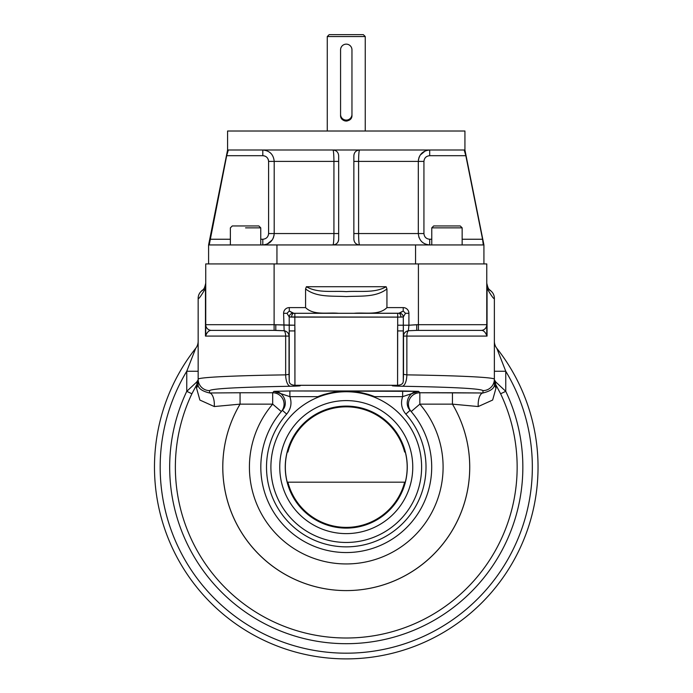 <?xml version="1.0" encoding="UTF-8"?>
<svg xmlns="http://www.w3.org/2000/svg" width="693" height="693" viewBox="0 0 693 693"><rect width="100%" height="100%" fill="white"/><g stroke="black" fill="none" stroke-linecap="round" stroke-linejoin="round"><path stroke-width="1.04" d="M327.269 131.012L327.269 36.547L329.166 34.65L363.349 34.65L365.246 36.547L346.257 36.547L365.246 36.547L365.246 131.012M327.269 36.547L346.257 36.547L327.269 36.547M340.566 115.35A5.7 5.7 0 0 0 347.375 120.937A5.7 5.7 0 0 1 340.566 115.35C340.211 122.704 352.313 122.696 351.957 115.35C352.313 122.696 340.211 122.704 340.566 115.35L340.566 114.397A5.7 5.7 0 0 0 346.257 120.097A5.7 5.7 0 0 0 351.957 114.397L351.957 115.35M350.996 118.52A5.7 5.7 0 0 0 351.516 117.541A5.7 5.7 0 0 1 350.996 118.52M340.999 47.652L341.528 46.674M346.257 34.65C367.948 34.65 367.948 34.65 346.257 34.65C324.567 34.65 324.567 34.65 346.257 34.65M351.957 49.844A5.7 5.7 0 0 0 346.257 44.144A5.7 5.7 0 0 0 340.566 49.844L340.566 114.397A5.7 5.7 0 0 0 346.257 120.097A5.7 5.7 0 0 0 351.957 114.397L351.957 49.844A5.7 5.7 0 0 0 346.257 44.144A5.7 5.7 0 0 0 340.566 49.844M209.693 240.523L209.944 239.25L230.371 239.25L209.944 239.25L209.234 244.941L226.68 155.7L262.812 155.7L262.812 150C269.716 150.658 273.51 154.461 274.203 161.4L333.931 161.4C333.853 154.478 333.532 150.676 332.969 150C333.532 150.676 333.853 154.478 333.931 161.4L274.203 161.4L274.203 233.55L333.931 233.55L333.931 161.4L338.66 161.4L338.66 233.55L333.931 233.55L333.931 161.4L338.66 161.4L338.66 233.55L333.931 233.55C333.853 240.488 333.532 244.282 332.969 244.941C336.451 244.577 338.349 242.68 338.66 239.25L338.66 155.7L338.66 239.25A5.7 5.7 0 0 1 337.716 242.385A5.7 5.7 0 0 0 338.66 239.25C338.349 242.68 336.451 244.577 332.969 244.941C333.532 244.282 333.853 240.488 333.931 233.55L274.203 233.55L274.203 161.4L268.589 161.4C268.234 157.926 266.303 156.02 262.812 155.7L262.812 150C269.716 150.658 273.51 154.461 274.203 161.4L268.589 161.4L268.589 233.567L274.203 233.55C273.527 240.471 269.733 244.274 262.812 244.941L262.812 239.25C266.303 238.929 268.226 237.032 268.589 233.55L274.203 233.55C273.527 240.471 269.733 244.274 262.812 244.941L262.812 239.25L260.75 239.25L262.812 239.25C266.303 238.929 268.226 237.032 268.589 233.55L268.589 161.4C268.234 157.926 266.303 156.02 262.812 155.7L226.68 155.7L228.326 150L332.969 150C336.443 150.355 338.34 152.252 338.66 155.7C338.34 152.252 336.443 150.355 332.969 150L359.554 150C358.983 150.658 358.662 154.461 358.593 161.4L353.854 161.4L358.593 161.4L358.593 233.55C358.662 240.471 358.983 244.274 359.554 244.941C356.072 244.586 354.175 242.689 353.854 239.25L353.854 155.7C354.166 152.261 356.072 150.355 359.554 150C358.983 150.658 358.662 154.461 358.593 161.4L418.312 161.4C418.988 154.478 422.782 150.676 429.703 150L428.491 150.069L429.703 150L429.703 155.7C426.221 156.02 424.289 157.917 423.934 161.4L423.934 233.55C424.289 237.023 426.212 238.92 429.703 239.25L429.703 244.941C422.799 244.282 419.005 240.488 418.312 233.55L418.312 161.4C418.988 154.478 422.782 150.676 429.703 150L429.703 155.7L465.835 155.7L464.189 150L464.934 150L483.922 244.941L483.922 263.929L483.922 244.941L415.566 244.941L483.922 244.941M355.509 151.689A5.7 5.7 0 0 1 356.367 150.979A5.7 5.7 0 0 0 355.509 151.689M353.854 155.769L353.854 155.7C354.166 152.261 356.072 150.355 359.554 150L464.189 150L465.835 155.7L482.571 239.25L462.153 239.25L482.571 239.25L483.281 244.941L482.571 239.25L462.153 239.25L482.571 239.25L465.835 155.7L429.703 155.7C426.221 156.02 424.289 157.917 423.934 161.4L358.593 161.4L358.593 233.55C358.662 240.471 358.983 244.274 359.554 244.941C356.072 244.586 354.175 242.689 353.854 239.25L353.854 155.769M353.854 233.55L353.854 161.4L353.854 233.55L418.312 233.55L418.312 161.4L423.934 161.4L423.934 233.55L418.312 233.55L423.934 233.55C424.289 237.023 426.212 238.92 429.703 239.25L429.703 244.941C422.799 244.282 419.005 240.488 418.312 233.55L353.854 233.55M431.765 239.25L429.703 239.25L431.765 239.25M482.978 241.407L482.571 239.25L482.978 241.407M418.823 236.919L419.126 237.777L418.823 236.919M426.481 244.482L427.33 244.698L426.481 244.482M428.958 244.924L429.469 244.941L428.958 244.924M427.33 150.251L426.481 150.468M425.303 150.883L420.227 155.076L425.303 150.883M419.681 155.977L418.815 158.056L419.681 155.977M418.511 159.303L418.433 159.78L418.511 159.303M263.851 155.795L264.431 155.925L263.851 155.795M265.142 156.185L265.982 156.635L265.142 156.185M268.148 159.225L268.338 159.745L268.148 159.225M268.477 160.274L268.563 160.871L268.477 160.274M262.812 244.941L264.024 244.88L262.812 244.941M265.185 244.698L266.034 244.482L265.185 244.698M267.212 244.057L272.288 239.873L267.212 244.057M272.834 238.972L273.718 236.833L272.834 238.972M274.004 235.646L274.081 235.17L274.004 235.646M268.468 234.71L268.338 235.204L268.468 234.71M337.015 243.26A5.7 5.7 0 0 1 336.157 243.971A5.7 5.7 0 0 0 337.015 243.26M427.39 150.242L426.42 150.485M208.593 244.941L208.593 263.929L208.593 244.941L276.949 244.941L208.593 244.941L227.581 150L464.934 150L464.934 131.012L227.581 131.012L227.581 150L228.326 150L226.68 155.7L209.944 239.25M276.949 263.929L276.949 244.941L415.566 244.941L415.566 263.929L415.566 244.941L276.949 244.941L276.949 263.929L317.775 263.929M267.81 131.012L424.705 131.012M245.556 227.858L260.75 227.858L245.556 227.858M230.371 244.941L230.371 227.858L232.268 225.953L258.853 225.953L260.75 227.858L260.75 244.941M237.959 225.953L253.153 225.953M462.153 244.941L462.153 227.858L431.765 227.858L462.153 227.858L460.247 225.953L433.671 225.953L431.765 227.858L431.765 244.941M437.725 225.953L455.266 225.953M419.837 404.14A96.838 96.838 0 0 1 412.941 537.326A96.838 96.838 0 0 1 279.574 537.326A96.838 96.838 0 0 1 272.678 404.14L240.064 404.14A123.449 123.449 0 0 0 425.978 561.373A123.449 123.449 0 0 0 452.451 404.14L419.837 404.14A96.838 96.838 0 0 1 412.941 537.326A96.838 96.838 0 0 1 279.574 537.326A96.838 96.838 0 0 1 272.678 404.14L240.064 404.14L214.284 406.548L199.887 400.06L196.5 388.019L196.699 384.762L191.9 393.771L186.755 391.328L196.699 382.034L198.155 379.816L196.699 382.034A5.7 4.028 -146 0 1 196.699 384.762L198.155 379.816L196.699 384.762L191.9 393.771L186.755 391.328L186.755 371.257L195.703 348.31A11.391 11.391 0 0 0 198.155 341.251L198.155 371.257L186.755 371.257L198.155 371.257L198.155 298.302A9.494 9.494 0 0 1 201.949 290.705C201.793 289.388 203.629 292.844 205.743 283.116L205.743 283.116C203.629 292.844 201.793 289.388 201.949 290.705A9.494 9.494 0 0 0 205.743 283.116L205.743 263.929L418.416 263.929L274.107 263.929L274.107 324.696L294.837 325.216L294.932 385.273L397.583 385.273C401.256 385.048 403.153 383.74 403.274 381.349L403.499 374.341L406.86 374.87A11.391 4.66 90.9 0 1 402.2 386.252C453.491 387.153 480.414 388.608 482.969 390.609L482.969 392.983C491.588 390.887 495.391 387.517 494.369 382.874L494.369 379.816L495.816 384.762L496.015 388.019L492.654 400.034L478.231 406.548L452.451 404.14L419.837 404.14L411.183 411.555L419.837 404.14L419.837 392.758A11.391 11.383 -40.6 0 0 411.183 411.555A11.391 11.383 -40.6 0 1 419.837 392.758L482.969 392.983C491.588 390.887 495.391 387.517 494.369 382.874L494.369 379.227A11.391 11.383 180 0 1 482.969 390.609L482.969 392.983A11.391 4.799 90.9 0 0 478.231 406.548A11.391 4.799 90.9 0 1 482.969 392.983L452.451 392.758L452.451 404.14L452.451 392.758L419.837 392.758L418.607 391.346C409.147 390.843 403.447 403.577 410.109 410.325L405.855 414.111A79.747 79.747 0 0 1 401.542 524.584A79.747 79.747 0 0 1 290.973 524.584A79.747 79.747 0 0 1 286.668 414.111C290.982 408.87 292.048 403.049 289.873 396.656L317.879 396.656C336.928 389.327 355.847 389.327 374.636 396.656L402.642 396.656L402.642 390.965L289.873 390.965L273.917 391.346L272.678 392.758A11.391 11.383 -139.4 0 1 281.332 411.555L272.678 404.14L272.678 392.758A11.391 11.383 -139.4 0 1 281.332 411.555L272.678 404.14L272.678 392.758L240.064 392.758L272.678 392.758L273.917 391.346L289.873 396.656L289.873 390.965L273.917 391.346L289.873 396.656L289.873 390.965L418.607 391.346C409.147 390.843 403.447 403.577 410.109 410.325A85.447 85.447 0 0 1 405.492 528.69A85.447 85.447 0 0 1 287.032 528.69A85.447 85.447 0 0 1 282.406 410.325C289.05 403.603 283.394 390.852 273.917 391.346C283.394 390.852 289.05 403.603 282.406 410.325L286.668 414.111C290.982 408.87 292.048 403.049 289.873 396.656L317.879 396.656A75.953 75.953 0 0 1 324.826 394.239A75.953 75.953 0 0 0 317.879 396.656C336.928 389.327 355.847 389.327 374.636 396.656L402.642 396.656L402.642 390.965L418.607 391.346L402.642 396.656L418.607 391.346L419.837 392.758L419.837 404.14M367.732 394.256A75.953 75.953 0 0 1 374.636 396.656A75.953 75.953 0 0 0 367.732 394.256M294.932 385.273L296.266 385.317L294.932 385.273L294.932 330.916L289.241 330.916L289.241 381.349C289.353 383.731 291.251 385.039 294.932 385.273C291.251 385.039 289.353 383.731 289.241 381.349L289.024 374.341L285.663 374.87L285.663 336.088L205.466 336.088L206.358 334.251L205.466 336.088L205.743 288.401L205.743 324.696A5.7 5.7 0 0 0 211.443 330.388C209.442 330.232 207.744 331.514 206.358 334.251A5.7 4.063 180 0 1 205.743 332.423L205.743 324.696A5.7 5.7 0 0 0 211.443 330.388C209.442 330.232 207.744 331.514 206.358 334.251A5.7 4.063 180 0 1 205.743 332.423L205.466 288.401C200.823 296.353 198.38 299.653 198.155 298.302L198.155 382.874C197.133 387.526 200.935 390.895 209.546 392.983A11.391 4.799 89.1 0 1 214.284 406.548A11.391 4.799 89.1 0 0 209.546 392.983L209.546 390.609A11.391 11.383 0 0 1 198.155 379.227C197.661 377.382 233.35 375.606 285.663 374.87A11.391 4.66 89.1 0 0 290.324 386.252C239.024 387.153 212.101 388.608 209.546 390.609A11.391 11.383 0 0 1 198.155 379.227L198.155 382.874A11.391 9.919 180 0 1 196.5 388.019A11.391 9.919 180 0 0 198.155 382.874C197.133 387.526 200.935 390.895 209.546 392.983L240.064 392.758L240.064 404.14L214.284 406.548L199.887 400.06L196.5 388.019L196.699 384.762A5.7 4.028 -146 0 0 196.699 382.034L186.755 391.328L186.755 371.257L195.703 348.31A11.391 11.391 0 0 0 198.155 341.251L198.155 298.302A9.494 9.494 0 0 1 201.949 290.705A9.494 9.494 0 0 0 205.743 283.116L205.743 263.929L274.107 263.929L274.107 324.696L289.215 325.216L289.241 330.916L289.215 316.97L287.015 313.305L289.293 311.027L292.957 313.227A3.794 3.69 135 0 0 289.215 316.97L287.015 313.305L289.293 311.027L293.763 313.297A3.794 2.14 91.4 0 0 291.614 317.099L289.215 316.97L289.215 325.216L294.837 325.216L294.932 330.916L289.241 330.916L289.024 374.341L285.663 374.87A11.391 4.66 89.1 0 0 290.324 386.252C301.126 386.01 303.11 385.698 296.266 385.317L397.583 385.273L397.583 330.916L403.274 330.916L403.491 374.627M397.583 385.273L397.687 325.216L403.3 325.216L403.274 381.349C403.153 383.74 401.256 385.048 397.583 385.273L396.249 385.317C389.405 385.698 391.389 386.01 402.2 386.252A11.391 4.66 90.9 0 0 406.86 374.87C459.173 375.606 494.854 377.382 494.369 379.227L494.369 382.874A11.391 9.919 -0 0 0 496.015 388.019A11.391 9.919 -0 0 1 494.369 382.874L494.369 371.257L494.369 379.816L495.816 382.034L494.369 379.816L495.816 384.762A5.7 4.028 146 0 1 495.816 382.034L505.76 391.328L500.615 393.771L495.816 384.762A5.7 4.028 146 0 1 495.816 382.034L505.76 391.328A176.585 176.585 0 0 1 509.355 399.402L509.355 399.402A176.585 176.585 0 0 0 505.76 391.328L505.76 371.257L494.369 371.257L505.76 371.257A186.088 186.088 0 0 1 225.814 608.956A186.088 186.088 0 0 1 186.755 371.257A186.088 186.088 0 0 0 466.701 608.956A186.088 186.088 0 0 0 505.76 371.257L496.812 348.31A11.391 11.391 0 0 1 494.369 341.251A11.391 11.391 0 0 0 496.812 348.31A191.779 191.779 0 0 1 476.463 607.917A191.779 191.779 0 0 1 216.06 607.917A191.779 191.779 0 0 1 195.703 348.31A191.779 191.779 0 0 0 216.06 607.917A191.779 191.779 0 0 0 476.463 607.917A191.779 191.779 0 0 0 496.812 348.31L505.76 371.257L505.76 391.328L500.615 393.771L495.816 384.762L496.015 388.019L492.654 400.034L478.231 406.548L452.451 404.14A123.449 123.449 0 0 1 266.536 561.373A123.449 123.449 0 0 1 240.064 404.14L240.064 392.758L209.546 392.983L209.546 390.609C212.101 388.608 239.024 387.153 290.324 386.252C301.126 386.01 303.11 385.698 296.266 385.317M486.772 263.929L418.416 263.929L418.416 324.696L486.772 324.696L487.049 336.088L486.772 283.116C488.903 292.888 490.722 289.371 490.566 290.705A9.494 9.494 0 0 1 494.369 298.302C494.135 299.653 491.701 296.353 487.049 288.401L486.772 283.116C488.903 292.888 490.722 289.371 490.566 290.705A9.494 9.494 0 0 1 494.369 298.302C494.135 299.653 491.701 296.353 487.049 288.401L487.049 336.088L486.157 334.251A5.7 4.063 -0 0 0 486.772 332.423L487.049 336.088L486.157 334.251C484.771 331.514 483.073 330.223 481.072 330.388A5.7 5.7 0 0 0 486.772 324.696L486.772 263.929L418.416 263.929L418.416 324.696L486.772 324.696L486.772 263.929M374.74 263.929L218.087 263.929M282.406 410.325A85.447 85.447 0 0 0 287.032 528.69A85.447 85.447 0 0 0 405.492 528.69A85.447 85.447 0 0 0 410.109 410.325L405.855 414.111C401.542 408.887 400.467 403.075 402.642 396.656C400.467 403.075 401.542 408.887 405.855 414.111A79.747 79.747 0 0 1 401.542 524.584A79.747 79.747 0 0 1 290.973 524.584A79.747 79.747 0 0 1 286.668 414.111L282.406 410.325L281.904 410.897M403.499 374.341L403.3 316.97L403.3 325.216L408.913 325.216L408.376 330.752A5.7 2.33 90 0 0 406.86 336.088L487.049 336.088L406.86 336.088L406.86 374.87L403.499 374.341L403.499 336.088L406.86 336.088A5.7 2.33 90 0 1 408.376 330.752A5.7 5.397 174 0 0 403.499 336.088L403.274 330.916L397.583 330.916L397.687 325.216L408.913 325.216L408.376 330.752A5.7 5.397 174 0 0 403.499 336.088L406.86 336.088L406.86 374.87C459.173 375.606 494.854 377.382 494.369 379.227A11.391 11.383 180 0 1 482.969 390.609C480.414 388.608 453.491 387.153 402.2 386.252C391.389 386.01 389.405 385.698 396.249 385.317M289.033 374.627L289.024 336.088A5.7 5.397 -174 0 0 284.139 330.752L283.602 313.305L287.015 313.305L283.602 313.305L284.139 330.752A5.7 5.397 -174 0 1 289.024 336.088L285.663 336.088A5.7 2.33 90 0 0 284.139 330.752L275.797 330.388L275.797 324.696L275.797 330.388L274.107 330.388L274.107 324.696L205.743 324.696L205.743 263.929L205.743 324.696L274.107 324.696L274.107 330.388L284.139 330.752A5.7 2.33 90 0 1 285.663 336.088L289.024 336.088L289.241 330.916L289.024 374.341M386.937 288.938L386.131 286.72L306.384 286.72C317.844 293.434 333.151 290.644 346.266 291.649C359.355 290.662 374.783 293.408 386.131 286.72L306.384 286.72C317.844 293.434 333.151 290.644 346.266 291.649C359.355 290.662 374.783 293.408 386.131 286.72L386.937 288.938C375.693 297.695 360.031 295.729 346.24 296.587C332.571 295.738 316.736 297.678 305.578 288.938L306.384 286.72L305.578 288.938L305.578 307.605L289.293 307.605L289.293 311.027L289.293 307.605A5.691 5.691 0 0 0 283.602 313.305A5.691 5.691 0 0 1 289.293 307.605L305.578 307.605C313.669 315.687 327.616 312.214 338.591 313.297L353.932 313.297C364.864 312.231 378.967 315.653 386.937 307.605L386.937 288.938C375.693 297.695 360.031 295.729 346.24 296.587C332.571 295.738 316.736 297.678 305.578 288.938L305.578 307.605C313.669 315.687 327.616 312.214 338.591 313.297L398.752 313.297A3.794 2.14 88.6 0 1 400.9 317.099L289.215 316.97A3.794 3.69 135 0 1 292.957 313.227L294.837 313.314L294.837 317.108L291.614 317.099A3.794 2.14 91.4 0 1 293.763 313.297L397.687 313.314L397.687 317.108L294.837 317.108L294.837 325.216L294.837 313.314L398.752 313.297L403.222 311.027L405.5 313.305L408.913 313.305A5.691 5.691 0 0 0 403.222 307.605L386.937 307.605L386.937 288.938M403.3 316.97L397.687 317.108L397.687 313.314L398.752 313.297A3.794 2.14 88.6 0 1 400.9 317.099L403.3 316.97A3.794 3.69 -135 0 0 399.558 313.227L403.222 311.027L403.222 307.605L386.937 307.605C378.967 315.653 364.864 312.231 353.932 313.297L399.558 313.227A3.794 3.69 -135 0 1 403.3 316.97L405.5 313.305L408.913 313.305A5.691 5.691 0 0 0 403.222 307.605L403.222 311.027L405.5 313.305L403.3 316.97M397.687 325.216L397.687 317.108L397.687 325.216M408.913 325.216L408.913 313.305L408.913 325.216L418.416 324.696L418.416 330.388L418.416 324.696L416.718 324.696L416.718 330.388L408.376 330.752L416.718 330.388L416.718 324.696L408.913 325.216M211.443 330.388L274.107 330.388L211.443 330.388M481.072 330.388L416.718 330.388L481.072 330.388C483.073 330.223 484.771 331.514 486.157 334.251A5.7 4.063 -0 0 0 486.772 332.423L486.772 324.696M486.815 284.043A9.494 9.494 0 0 0 490.566 290.705A9.494 9.494 0 0 1 486.815 284.043M198.155 379.227C197.661 377.382 233.35 375.606 285.663 374.87L285.663 336.088L205.466 336.088L205.466 288.401C200.823 296.353 198.38 299.653 198.155 298.302L198.155 379.227M494.369 379.227L494.369 298.302L494.369 379.227M186.755 391.328A176.585 176.585 0 0 0 183.169 399.402L183.065 399.653A176.585 176.585 0 0 0 183.065 534.554L183.169 534.805A176.585 176.585 0 0 0 278.56 630.197L278.811 630.301A176.585 176.585 0 0 0 413.712 630.301L413.964 630.197A176.585 176.585 0 0 0 509.355 534.805L509.459 534.554A176.585 176.585 0 0 0 509.459 399.653A176.585 176.585 0 0 1 509.459 534.554L509.355 534.805A176.585 176.585 0 0 1 413.964 630.197L413.712 630.301A176.585 176.585 0 0 1 278.811 630.301L278.56 630.197A176.585 176.585 0 0 1 183.169 534.805L183.065 534.554A176.585 176.585 0 0 1 183.065 399.653L183.169 399.402A176.585 176.585 0 0 1 186.755 391.328M191.9 393.771A170.894 170.894 0 0 0 346.257 638.002A170.894 170.894 0 0 0 500.615 393.771A170.894 170.894 0 0 1 346.257 638.002A170.894 170.894 0 0 1 191.9 393.771M287.89 482.181A60.291 60.291 0 0 0 404.634 482.181L405.284 482.181A60.923 60.923 0 0 0 405.284 452.035L404.634 452.035A60.291 60.291 0 0 0 287.89 452.035L287.231 452.035A60.923 60.923 0 0 0 287.231 482.181L404.634 482.181A60.291 60.291 0 0 1 287.89 482.181L405.284 482.181A60.923 60.923 0 0 0 405.284 452.035L404.634 452.035A60.291 60.291 0 0 0 287.89 452.035L287.231 452.035A60.923 60.923 0 0 0 287.231 482.181L287.89 482.181M346.257 406.098A61.01 61.01 0 0 1 399.09 497.609A61.01 61.01 0 0 1 293.425 497.609A61.01 61.01 0 0 1 346.257 406.098A61.01 61.01 0 0 1 399.09 497.609A61.01 61.01 0 0 1 293.425 497.609A61.01 61.01 0 0 1 346.257 406.098M346.257 400.597A66.502 66.502 0 0 1 403.854 500.355A66.502 66.502 0 0 1 288.66 500.355A66.502 66.502 0 0 1 346.257 400.597A66.502 66.502 0 0 1 403.854 500.355A66.502 66.502 0 0 1 288.66 500.355A66.502 66.502 0 0 1 346.257 400.597M346.257 391.744A75.355 75.355 0 0 0 270.902 467.108A75.355 75.355 0 0 0 346.257 542.463A75.355 75.355 0 0 0 421.621 467.108A75.355 75.355 0 0 0 346.257 391.744M346.257 542.463A75.355 75.355 0 0 0 411.521 429.426A75.355 75.355 0 0 0 280.994 429.426A75.355 75.355 0 0 0 346.257 542.463M397.037 385.299L394.542 385.403M297.981 385.403L295.478 385.299"/></g></svg>
